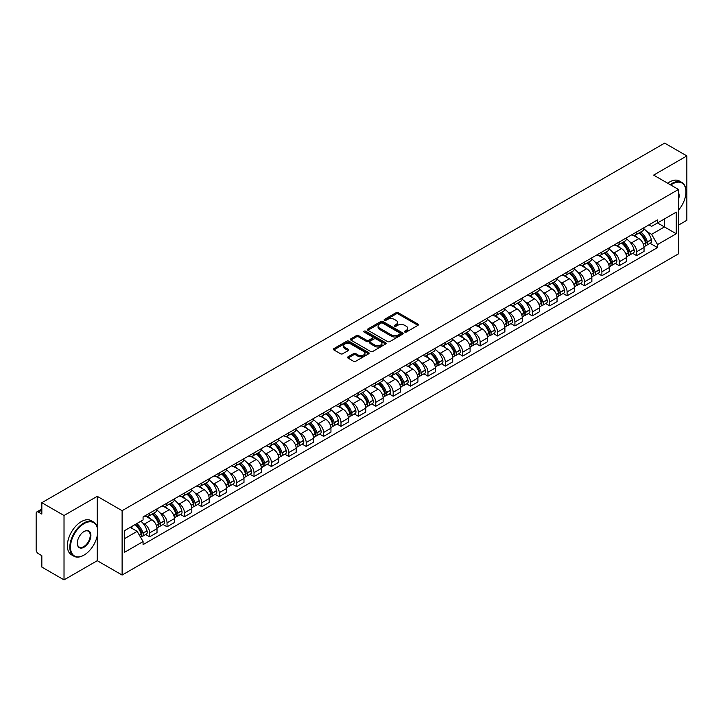 <?xml version="1.0" encoding="UTF-8"?>
<svg xmlns="http://www.w3.org/2000/svg" width="723" height="723" viewBox="0 0 723 723"><rect width="100%" height="100%" fill="white"/><g stroke="black" fill="none" stroke-linecap="round" stroke-linejoin="round"><path stroke-width="1.08" d="M404.79 332.065A1.085 0.624 0 0 0 406.326 332.065L417.957 325.35A1.545 0.895 0 0 0 418.409 324.726A1.545 0.895 0 0 0 417.957 324.094L398.256 312.716A1.545 0.895 0 0 0 396.068 312.716L384.437 319.43A1.085 0.624 0 0 0 384.121 319.873A1.085 0.624 0 0 0 384.437 320.316A1.085 0.624 0 0 0 385.965 320.316L387.474 319.449A4.953 2.856 0 0 1 394.478 319.449L396.123 320.397A4.953 2.856 0 0 1 397.569 322.413A4.953 2.856 0 0 1 396.123 324.437L394.613 325.305A1.085 0.624 0 0 0 394.297 325.748A1.085 0.624 0 0 0 394.613 326.19A1.085 0.624 0 0 0 396.15 326.19L397.65 325.323A4.953 2.856 0 0 1 404.654 325.323L406.299 326.272A4.953 2.856 0 0 1 407.745 328.296A4.953 2.856 0 0 1 406.299 330.312L404.79 331.179A1.085 0.624 0 0 0 404.473 331.622A1.085 0.624 0 0 0 404.79 332.065L404.79 331.179M348.016 356.819A1.545 0.895 0 0 0 347.564 357.451A1.545 0.895 0 0 0 348.016 358.084L353.547 361.274A1.545 0.895 0 0 0 355.734 361.274L368.649 353.818A1.545 0.895 0 0 0 369.101 353.186A1.545 0.895 0 0 0 368.649 352.553L348.947 341.184A1.545 0.895 0 0 0 346.76 341.184L333.845 348.64A1.545 0.895 0 0 0 333.393 349.272A1.545 0.895 0 0 0 333.845 349.905L340.524 353.755A1.545 0.895 0 0 0 342.711 353.755L348.242 350.565A1.545 0.895 0 0 0 348.694 349.932A1.545 0.895 0 0 0 348.242 349.299L344.925 347.392A4.139 2.386 0 0 1 343.714 345.702A4.139 2.386 0 0 1 346.272 343.488A4.139 2.386 0 0 1 350.782 344.012L363.75 351.495A4.139 2.386 0 0 1 364.961 353.186A4.139 2.386 0 0 1 362.413 355.4A4.139 2.386 0 0 1 357.894 354.876L355.734 353.628A1.545 0.895 0 0 0 353.547 353.628L348.016 356.819L348.016 358.084M122.115 510.682L97.253 496.33L64.022 515.508L41.835 502.702L664.663 143.118L686.85 155.924L653.628 175.111L678.49 189.462L122.115 510.682L122.115 575.056L678.49 253.836L678.49 189.462M387.582 341.627A1.545 0.895 0 0 0 389.769 341.627L402.684 334.171A1.545 0.895 0 0 0 403.136 333.538A1.545 0.895 0 0 0 402.684 332.905L382.982 321.527A1.545 0.895 0 0 0 380.795 321.527L367.88 328.983A1.545 0.895 0 0 0 367.429 329.616A1.545 0.895 0 0 0 367.88 330.248L387.582 341.627M364.537 332.3A1.085 0.624 0 0 1 365.639 332.453L365.639 331.17L385.666 342.729A1.545 0.895 0 0 1 386.118 343.362A1.545 0.895 0 0 1 385.666 343.994L372.752 351.45A1.545 0.895 0 0 1 370.565 351.45L350.863 340.072L356.394 336.909L356.394 335.626L350.863 338.816A1.545 0.895 0 0 0 350.411 339.449A1.545 0.895 0 0 0 350.863 340.072L350.863 338.816M356.394 336.909A1.545 0.895 0 0 1 358.581 336.909L358.581 335.626A1.545 0.895 0 0 0 356.394 335.626M358.581 335.626L366.57 340.235A1.545 0.895 0 0 0 368.757 340.235L372.426 338.12A1.545 0.895 0 0 0 372.878 337.487A1.545 0.895 0 0 0 372.426 336.855L364.103 332.056A1.085 0.624 0 0 1 363.786 331.613A1.085 0.624 0 0 1 364.455 331.035A1.085 0.624 0 0 1 365.639 331.17M64.022 515.508L64.022 579.882L41.835 567.076L41.835 555.68L38.382 553.682A3.154 1.817 -120 0 1 36.15 549.823L36.15 513.384A3.154 1.817 -120 0 1 36.801 511.947L41.835 509.037M678.49 225.124L686.85 220.298L686.85 155.924M64.022 579.882L97.253 560.705L122.115 575.056M41.835 502.702L41.835 514.098L38.382 512.101A3.154 1.817 -120 0 0 36.801 511.947M636.674 231.947A7.257 4.184 60 0 1 635.174 235.21L642.53 230.953A7.257 4.184 -120 0 0 644.03 227.7M629.688 241.762L631.55 242.829A7.257 4.184 60 0 1 636.674 251.712L644.039 247.465A7.257 4.184 -120 0 0 638.906 238.581L633.637 235.535M644.039 247.465L644.039 251.387L636.674 255.644L632.688 253.339M635.174 235.21A7.257 4.184 60 0 1 631.604 234.876M636.674 251.712L636.674 255.644M619.286 241.988A7.257 4.184 60 0 1 617.776 245.251L625.142 241.003A7.257 4.184 -120 0 0 626.642 237.74M615.291 263.38L619.286 265.684L626.642 261.437L626.642 257.505A7.257 4.184 -120 0 0 621.509 248.622L616.249 245.585M617.776 245.251A7.257 4.184 60 0 1 614.207 244.925M612.3 251.803L614.152 252.869A7.257 4.184 60 0 1 619.286 261.753L619.286 265.684M601.888 252.038A7.257 4.184 60 0 1 600.388 255.291L607.745 251.044A7.257 4.184 -120 0 0 609.245 247.79M597.894 273.421L601.888 275.725L609.245 271.477L609.245 267.546A7.257 4.184 -120 0 0 604.121 258.662L598.852 255.626M600.388 255.291A7.257 4.184 60 0 1 596.818 254.966M594.902 261.843L596.764 262.91A7.257 4.184 60 0 1 601.888 271.794L601.888 275.725M584.491 262.078A7.257 4.184 60 0 1 582.991 265.332L590.348 261.084A7.257 4.184 -120 0 0 591.857 257.831M580.506 283.461L584.491 285.766L591.857 281.518L591.857 277.587A7.257 4.184 -120 0 0 586.724 268.703L581.455 265.666M582.991 265.332A7.257 4.184 60 0 1 579.421 265.007M577.514 271.884L579.367 272.96A7.257 4.184 60 0 1 584.491 281.843L584.491 285.766M567.103 272.119A7.257 4.184 60 0 1 565.603 275.373L572.959 271.125A7.257 4.184 -120 0 0 574.46 267.871M563.109 293.502L567.103 295.806L574.46 291.559L574.46 287.637A7.257 4.184 -120 0 0 569.335 278.753L564.067 275.707M565.603 275.373A7.257 4.184 60 0 1 562.033 275.047M560.117 281.925L561.97 283A7.257 4.184 60 0 1 567.103 291.884L567.103 295.806M549.706 282.16A7.257 4.184 60 0 1 548.206 285.413L555.562 281.166A7.257 4.184 -120 0 0 557.062 277.912M545.72 303.543L549.706 305.847L557.062 301.599L557.062 297.677A7.257 4.184 -120 0 0 551.938 288.793L546.669 285.748M548.206 285.413A7.257 4.184 60 0 1 544.636 285.088M542.72 291.965L544.582 293.041A7.257 4.184 60 0 1 549.706 301.925L549.706 305.847M532.318 292.2A7.257 4.184 60 0 1 530.809 295.463L538.174 291.206A7.257 4.184 -120 0 0 539.674 287.953M528.323 313.592L532.318 315.888L539.674 311.64L539.674 307.718A7.257 4.184 -120 0 0 534.541 298.834L529.281 295.788M530.809 295.463A7.257 4.184 60 0 1 527.239 295.129M525.332 302.015L527.184 303.082A7.257 4.184 60 0 1 532.318 311.965L532.318 315.888M514.921 302.241A7.257 4.184 60 0 1 513.42 305.504L520.777 301.256A7.257 4.184 -120 0 0 522.277 297.993M510.926 323.633L514.921 325.937L522.277 321.69L522.277 317.759A7.257 4.184 -120 0 0 517.153 308.875L511.884 305.838M513.42 305.504A7.257 4.184 60 0 1 509.851 305.169M507.935 312.056L509.787 313.122A7.257 4.184 60 0 1 514.921 322.006L514.921 325.937M497.523 312.291A7.257 4.184 60 0 1 496.023 315.544L503.38 311.297A7.257 4.184 -120 0 0 504.889 308.034M493.538 333.674L497.523 335.978L504.889 331.73L504.889 327.799A7.257 4.184 -120 0 0 499.756 318.915L494.487 315.879M496.023 315.544A7.257 4.184 60 0 1 492.453 315.219M490.546 322.096L492.399 323.163A7.257 4.184 60 0 1 497.523 332.047L497.523 335.978M480.135 322.331A7.257 4.184 60 0 1 478.635 325.585L485.992 321.337A7.257 4.184 -120 0 0 487.492 318.084M476.141 343.714L480.135 346.019L487.492 341.771L487.492 337.84A7.257 4.184 -120 0 0 482.368 328.956L477.099 325.919M478.635 325.585A7.257 4.184 60 0 1 475.056 325.26M473.149 332.137L475.002 333.213A7.257 4.184 60 0 1 480.135 342.087L480.135 346.019M462.738 332.372A7.257 4.184 60 0 1 461.238 335.626L468.594 331.378A7.257 4.184 -120 0 0 470.095 328.125M458.753 353.755L462.738 356.059L470.095 351.812L470.095 347.89A7.257 4.184 -120 0 0 464.97 339.006L459.701 335.96M461.238 335.626A7.257 4.184 60 0 1 457.668 335.3M455.752 342.178L457.614 343.253A7.257 4.184 60 0 1 462.738 352.137L462.738 356.059M445.35 342.413A7.257 4.184 60 0 1 443.841 345.666L451.206 341.419A7.257 4.184 -120 0 0 452.706 338.165M441.355 363.796L445.35 366.1L452.706 361.852L452.706 357.93A7.257 4.184 -120 0 0 447.573 349.046L442.313 346.001M443.841 345.666A7.257 4.184 60 0 1 440.271 345.341M438.364 352.218L440.217 353.294A7.257 4.184 60 0 1 445.35 362.178L445.35 366.1M427.953 352.453A7.257 4.184 60 0 1 426.453 355.716L433.809 351.459A7.257 4.184 -120 0 0 435.309 348.206M423.958 373.845L427.953 376.141L435.309 371.893L435.309 367.971A7.257 4.184 -120 0 0 430.185 359.087L424.916 356.041M426.453 355.716A7.257 4.184 60 0 1 422.883 355.382M420.967 362.259L422.819 363.335A7.257 4.184 60 0 1 427.953 372.218L427.953 376.141M410.556 362.494A7.257 4.184 60 0 1 409.055 365.757L416.412 361.509A7.257 4.184 -120 0 0 417.921 358.247M406.57 383.886L410.556 386.19L417.921 381.943L417.921 378.012A7.257 4.184 -120 0 0 412.788 369.128L407.519 366.091M409.055 365.757A7.257 4.184 60 0 1 405.486 365.422M403.579 372.309L405.431 373.375A7.257 4.184 60 0 1 410.556 382.259L410.556 386.19M393.167 372.544A7.257 4.184 60 0 1 391.667 375.797L399.024 371.55A7.257 4.184 -120 0 0 400.524 368.287M389.173 393.927L393.167 396.231L400.524 391.983L400.524 388.052A7.257 4.184 -120 0 0 395.4 379.168L390.131 376.132M391.667 375.797A7.257 4.184 60 0 1 388.088 375.472M386.181 382.35L388.034 383.416A7.257 4.184 60 0 1 393.167 392.3L393.167 396.231M375.77 382.584A7.257 4.184 60 0 1 374.27 385.838L381.627 381.59A7.257 4.184 -120 0 0 383.127 378.337M371.785 403.967L375.77 406.272L383.127 402.024L383.127 398.093A7.257 4.184 -120 0 0 378.002 389.209L372.734 386.172M374.27 385.838A7.257 4.184 60 0 1 370.7 385.513M368.784 392.39L370.646 393.457A7.257 4.184 60 0 1 375.77 402.34L375.77 406.272M358.382 392.625A7.257 4.184 60 0 1 356.873 395.879L364.238 391.631A7.257 4.184 -120 0 0 365.739 388.378M354.387 414.008L358.382 416.312L365.739 412.065L365.739 408.143A7.257 4.184 -120 0 0 360.605 399.259L355.336 396.213M356.873 395.879A7.257 4.184 60 0 1 353.303 395.553M351.396 402.431L353.249 403.506A7.257 4.184 60 0 1 358.382 412.39L358.382 416.312M340.985 402.666A7.257 4.184 60 0 1 339.485 405.919L346.841 401.672A7.257 4.184 -120 0 0 348.341 398.418M336.99 424.049L340.985 426.353L348.341 422.105L348.341 418.183A7.257 4.184 -120 0 0 343.217 409.299L337.948 406.254M339.485 405.919A7.257 4.184 60 0 1 335.915 405.594M333.999 412.471L335.852 413.547A7.257 4.184 60 0 1 340.985 422.431L340.985 426.353M323.588 412.706A7.257 4.184 60 0 1 322.087 415.96L329.444 411.712A7.257 4.184 -120 0 0 330.953 408.459M319.602 434.089L323.588 436.394L330.953 432.146L330.953 428.224A7.257 4.184 -120 0 0 325.82 419.34L320.551 416.294M322.087 415.96A7.257 4.184 60 0 1 318.518 415.635M316.611 422.512L318.463 423.588A7.257 4.184 60 0 1 323.588 432.471L323.588 436.394M306.2 422.747A7.257 4.184 60 0 1 304.699 426.01L312.056 421.762A7.257 4.184 -120 0 0 313.556 418.5M302.205 444.139L306.2 446.443L313.556 442.187L313.556 438.265A7.257 4.184 -120 0 0 308.423 429.381L303.163 426.344M304.699 426.01A7.257 4.184 60 0 1 301.12 425.675M299.214 432.562L301.066 433.628A7.257 4.184 60 0 1 306.2 442.512L306.2 446.443M288.802 432.797A7.257 4.184 60 0 1 287.302 436.05L294.659 431.803A7.257 4.184 -120 0 0 296.159 428.54M284.817 454.18L288.802 456.484L296.159 452.236L296.159 448.305A7.257 4.184 -120 0 0 291.035 439.421L285.766 436.385M287.302 436.05A7.257 4.184 60 0 1 283.732 435.725M281.816 442.603L283.678 443.669A7.257 4.184 60 0 1 288.802 452.553L288.802 456.484M271.405 442.838A7.257 4.184 60 0 1 269.905 446.091L277.271 441.843A7.257 4.184 -120 0 0 278.771 438.59M267.42 464.22L271.414 466.525L278.771 462.277L278.771 458.346A7.257 4.184 -120 0 0 273.637 449.462L268.369 446.425M269.905 446.091A7.257 4.184 60 0 1 266.335 445.766M264.428 452.643L266.281 453.71A7.257 4.184 60 0 1 271.414 462.593L271.414 466.525M254.017 452.878A7.257 4.184 60 0 1 252.517 456.132L259.873 451.884A7.257 4.184 -120 0 0 261.374 448.631M250.022 474.261L254.017 476.565L261.374 472.318L261.374 468.387A7.257 4.184 -120 0 0 256.249 459.512L250.98 456.466M252.517 456.132A7.257 4.184 60 0 1 248.947 455.806M247.031 462.684L248.884 463.759A7.257 4.184 60 0 1 254.017 472.643L254.017 476.565M236.62 462.919A7.257 4.184 60 0 1 235.12 466.172L242.476 461.925A7.257 4.184 -120 0 0 243.985 458.671M232.634 484.302L236.62 486.606L243.985 482.358L243.985 478.436A7.257 4.184 -120 0 0 238.852 469.552L233.583 466.507M235.12 466.172A7.257 4.184 60 0 1 231.55 465.847M229.643 472.725L231.496 473.8A7.257 4.184 60 0 1 236.62 482.684L236.62 486.606M219.232 472.959A7.257 4.184 60 0 1 217.722 476.213L225.088 471.965A7.257 4.184 -120 0 0 226.588 468.712M215.237 494.342L219.232 496.647L226.588 492.399L226.588 488.477A7.257 4.184 -120 0 0 221.455 479.593L216.195 476.547M217.722 476.213A7.257 4.184 60 0 1 214.153 475.888M212.246 482.765L214.098 483.841A7.257 4.184 60 0 1 219.232 492.725L219.232 496.647M201.834 483A7.257 4.184 60 0 1 200.334 486.263L207.691 482.015A7.257 4.184 -120 0 0 209.191 478.753M197.849 504.392L201.834 506.696L209.191 502.44L209.191 498.518A7.257 4.184 -120 0 0 204.067 489.634L198.798 486.597M200.334 486.263A7.257 4.184 60 0 1 196.764 485.928M194.849 492.815L196.71 493.881A7.257 4.184 60 0 1 201.834 502.765L201.834 506.696M184.437 493.041A7.257 4.184 60 0 1 182.937 496.303L190.303 492.056A7.257 4.184 -120 0 0 191.803 488.793M180.452 514.433L184.437 516.737L191.803 512.49L191.803 508.558A7.257 4.184 -120 0 0 186.67 499.674L181.401 496.638M182.937 496.303A7.257 4.184 60 0 1 179.367 495.978M177.46 502.856L179.313 503.922A7.257 4.184 60 0 1 184.437 512.806L184.437 516.737M167.049 503.091A7.257 4.184 60 0 1 165.549 506.344L172.905 502.096A7.257 4.184 -120 0 0 174.406 498.843M163.055 524.473L167.049 526.778L174.406 522.53L174.406 518.599A7.257 4.184 -120 0 0 169.281 509.715L164.013 506.678M165.549 506.344A7.257 4.184 60 0 1 161.979 506.019M160.063 512.896L161.916 513.963A7.257 4.184 60 0 1 167.049 522.846L167.049 526.778M149.652 513.131A7.257 4.184 60 0 1 148.152 516.385L155.508 512.137A7.257 4.184 -120 0 0 157.018 508.884M145.666 534.514L149.652 536.818L157.018 532.571L157.018 528.64A7.257 4.184 -120 0 0 151.884 519.756L146.615 516.719M148.152 516.385A7.257 4.184 60 0 1 144.582 516.059M142.666 522.937L144.528 524.012A7.257 4.184 60 0 1 149.652 532.896L149.652 536.818M649.001 224.835L651.613 226.353L676.258 212.119L664.437 218.942L664.437 226.932L651.613 234.333L647.085 231.712M124.347 538.752L137.171 531.351L143.073 541.581L124.347 552.399L124.347 530.763L143.073 519.954L143.073 516.927L657.523 219.909L657.523 222.937L676.258 233.755L657.523 244.564L651.613 234.333M676.258 212.119L676.258 233.755M143.073 541.581L143.073 544.609L657.523 247.591L657.523 244.564M97.253 496.33L97.253 527.311M97.253 535.725L97.253 560.705M137.171 531.351L130.257 527.356M650.076 243.29L657.523 247.591M405.223 332.219L406.299 331.604A4.953 2.856 0 0 0 407.745 329.58L407.745 328.296M397.569 322.413L397.569 323.705A4.953 2.856 0 0 1 396.123 325.73L395.047 326.344M417.957 324.094L417.957 325.35L398.256 314.008A1.545 0.895 0 0 0 396.068 314.008L384.871 320.47M402.684 332.905L402.684 334.171L382.982 322.82A1.545 0.895 0 0 0 380.795 322.82L367.908 330.266M399.946 333.981A1.085 0.624 0 0 0 400.271 333.538A1.085 0.624 0 0 0 399.946 333.095L382.657 323.109A1.085 0.624 0 0 0 381.129 323.109L379.539 324.031A4.953 2.856 0 0 0 378.084 326.046A4.953 2.856 0 0 0 379.539 328.07L391.36 334.894A4.953 2.856 0 0 0 398.364 334.894L399.946 333.981L399.946 335.264A1.085 0.624 0 0 0 400.271 334.821L400.271 333.538M378.084 326.046L378.084 327.338A4.953 2.856 0 0 0 379.539 329.363L379.539 328.07M399.946 335.264L398.364 336.186A4.953 2.856 0 0 1 391.36 336.186L379.539 329.363M358.581 336.909L366.57 341.518A1.545 0.895 0 0 0 368.757 341.518L372.426 339.403A1.545 0.895 0 0 0 372.878 338.771L372.878 337.487M365.639 332.453L385.648 344.003M374.857 345.025A4.139 2.386 0 0 0 379.376 345.54A4.139 2.386 0 0 0 381.925 343.335A4.139 2.386 0 0 0 380.714 341.645L376.15 339.006A1.545 0.895 0 0 0 373.954 339.006L370.293 341.12A1.545 0.895 0 0 0 369.842 341.753A1.545 0.895 0 0 0 370.293 342.386L374.857 345.025L374.857 346.308A4.139 2.386 0 0 0 379.376 346.823A4.139 2.386 0 0 0 381.925 344.618L381.925 343.335M369.842 341.753L369.842 343.036A1.545 0.895 0 0 0 370.293 343.669L370.293 342.386M374.857 346.308L370.293 343.669M364.961 353.186L364.961 354.478A4.139 2.386 0 0 1 362.413 356.683A4.139 2.386 0 0 1 357.894 356.168L355.734 354.921A1.545 0.895 0 0 0 353.547 354.921L348.043 358.093M343.714 345.702L343.714 346.986A4.139 2.386 0 0 0 344.925 348.676L344.925 347.392M348.215 350.574L344.925 348.676M368.649 352.553L368.649 353.818L348.947 342.467A1.545 0.895 0 0 0 346.76 342.467L333.863 349.914M639.412 232.761A9.932 5.739 60 0 1 639.466 232.788A9.932 5.739 60 0 1 646 241.699L646.055 241.907A1.934 1.112 60 0 1 645.756 243.425A1.934 1.112 60 0 1 645.711 243.443M638.978 233.005A11.984 6.923 60 0 1 645.567 242.901L645.621 243.1A3.986 2.296 60 0 1 644.997 246.227L644.003 246.805M645.675 245.35A3.986 2.296 -120 0 0 646.778 245.196A3.986 2.296 -120 0 0 647.41 242.069L647.347 241.871A11.984 6.923 -120 0 0 640.759 231.984M643.886 228.974A11.984 6.923 60 0 1 651.414 239.521L651.477 239.72A3.986 2.296 60 0 1 650.845 242.847L646.778 245.196M634.893 235.346A11.984 6.923 60 0 1 637.397 237.704M643.217 237.722L644.744 238.608M622.024 242.801A9.932 5.739 60 0 1 622.069 242.829A9.932 5.739 60 0 1 628.603 251.74L628.667 251.947A1.934 1.112 60 0 1 628.359 253.466A1.934 1.112 60 0 1 628.314 253.493M621.581 243.055A11.984 6.923 60 0 1 628.17 252.942L628.233 253.149A3.986 2.296 60 0 1 627.6 256.267L626.615 256.846M628.278 255.391A3.986 2.296 -120 0 0 629.381 255.237A3.986 2.296 -120 0 0 630.013 252.119L629.959 251.911A11.984 6.923 -120 0 0 623.371 242.024M626.489 239.015A11.984 6.923 60 0 1 634.026 249.562L634.08 249.769A3.986 2.296 60 0 1 633.456 252.887L629.381 255.237M617.496 245.386A11.984 6.923 60 0 1 620 247.754M625.829 247.763L627.356 248.649M604.627 252.842A9.932 5.739 60 0 1 604.672 252.869A9.932 5.739 60 0 1 611.215 261.789L611.269 261.988A1.934 1.112 60 0 1 610.962 263.506A1.934 1.112 60 0 1 610.926 263.534M604.193 253.095A11.984 6.923 60 0 1 610.781 262.982L610.836 263.19A3.986 2.296 60 0 1 610.203 266.317L609.218 266.886M610.89 265.431A3.986 2.296 -120 0 0 611.992 265.287A3.986 2.296 -120 0 0 612.616 262.16L612.562 261.952A11.984 6.923 -120 0 0 605.973 252.065M609.1 249.055A11.984 6.923 60 0 1 616.629 259.602L616.692 259.81A3.986 2.296 60 0 1 616.059 262.937L611.992 265.287M600.108 255.427A11.984 6.923 60 0 1 602.611 257.795M608.432 257.813L609.959 258.689M587.23 262.883A9.932 5.739 60 0 1 587.284 262.91A9.932 5.739 60 0 1 593.818 271.83L593.881 272.038A1.934 1.112 60 0 1 593.574 273.547A1.934 1.112 60 0 1 593.529 273.574M586.796 263.136A11.984 6.923 60 0 1 593.384 273.023L593.438 273.231A3.986 2.296 60 0 1 592.815 276.358L591.821 276.927M593.493 275.472A3.986 2.296 -120 0 0 594.595 275.327A3.986 2.296 -120 0 0 595.228 272.2L595.165 271.993A11.984 6.923 -120 0 0 588.585 262.106M591.703 259.105A11.984 6.923 60 0 1 599.24 269.643L599.295 269.851A3.986 2.296 60 0 1 598.671 272.978L594.595 275.327M582.711 265.468A11.984 6.923 60 0 1 585.214 267.835M591.043 267.853L592.571 268.73M569.841 272.923A9.932 5.739 60 0 1 569.887 272.96A9.932 5.739 60 0 1 576.43 281.871L576.484 282.078A1.934 1.112 60 0 1 576.177 283.597A1.934 1.112 60 0 1 576.132 283.615M569.408 273.177A11.984 6.923 60 0 1 575.987 283.064L576.05 283.271A3.986 2.296 60 0 1 575.418 286.398L574.433 286.968M576.104 285.513A3.986 2.296 -120 0 0 577.207 285.368A3.986 2.296 -120 0 0 577.831 282.241L577.776 282.033A11.984 6.923 -120 0 0 571.188 272.146M574.306 269.146A11.984 6.923 60 0 1 581.843 279.684L581.907 279.891A3.986 2.296 60 0 1 581.274 283.018L577.207 285.368M565.314 275.517A11.984 6.923 60 0 1 567.817 277.876M573.646 277.894L575.174 278.771M552.444 282.973A9.932 5.739 60 0 1 552.499 283A9.932 5.739 60 0 1 559.033 291.911L559.087 292.119A1.934 1.112 60 0 1 558.789 293.637A1.934 1.112 60 0 1 558.743 293.655M552.01 283.217A11.984 6.923 60 0 1 558.599 293.104L558.653 293.312A3.986 2.296 60 0 1 558.029 296.439L557.035 297.008M558.707 295.562A3.986 2.296 -120 0 0 559.81 295.409A3.986 2.296 -120 0 0 560.442 292.282L560.379 292.074A11.984 6.923 -120 0 0 553.791 282.187M556.918 279.186A11.984 6.923 60 0 1 564.446 289.724L564.509 289.932A3.986 2.296 60 0 1 563.877 293.059L559.81 295.409M547.926 285.558A11.984 6.923 60 0 1 550.429 287.917M556.249 287.935L557.776 288.82M678.49 210.176A19.241 11.107 120 0 0 685.955 191.848A19.241 11.107 120 0 0 672.354 183.994A19.241 11.107 120 0 0 670.772 185.007M670.14 184.645A19.711 11.378 -60 0 1 672.019 183.416A19.711 11.378 -60 0 1 681.879 182.44A19.711 11.378 -60 0 1 685.955 191.459A19.711 11.378 -60 0 1 685.955 191.658M678.49 192.761A9.616 5.549 -60 0 1 678.49 199.557M667.691 183.226A19.711 11.378 -60 0 1 669.57 181.997A19.711 11.378 -60 0 1 679.421 181.021L681.879 182.44M83.76 555.228L84.094 555.038A19.241 11.107 120 0 0 97.695 531.477A19.241 11.107 120 0 0 84.094 523.624A19.241 11.107 120 0 0 70.493 547.184A19.241 11.107 120 0 0 84.094 555.038L83.76 555.228A19.711 11.378 -60 0 1 73.909 556.204A19.711 11.378 -60 0 1 70.881 540.415A19.711 11.378 -60 0 1 83.76 523.045A19.711 11.378 -60 0 1 93.61 522.069A19.711 11.378 -60 0 1 97.695 531.089A19.711 11.378 -60 0 1 97.695 531.288M84.094 531.477L84.094 531.477A9.616 5.549 -60 0 1 90.899 535.4A9.616 5.549 -60 0 1 84.094 547.184A9.616 5.549 -60 0 1 77.289 543.253A9.616 5.549 -60 0 1 84.094 531.477L84.094 531.477M77.298 543.063A9.146 5.278 120 0 0 79.187 547.058A9.146 5.278 120 0 0 83.76 546.606A9.146 5.278 120 0 0 89.733 538.545A9.146 5.278 120 0 0 88.333 531.215A9.146 5.278 120 0 0 83.922 531.577M73.909 556.204L71.45 554.785A19.711 11.378 -60 0 1 68.432 538.996A19.711 11.378 -60 0 1 81.31 521.626A19.711 11.378 -60 0 1 91.161 520.65L93.61 522.069M535.056 293.014A9.932 5.739 60 0 1 535.101 293.041A9.932 5.739 60 0 1 541.635 301.952L541.699 302.16A1.934 1.112 60 0 1 541.391 303.678A1.934 1.112 60 0 1 541.346 303.696M534.613 293.258A11.984 6.923 60 0 1 541.202 303.154L541.265 303.353A3.986 2.296 60 0 1 540.632 306.48L539.638 307.049M541.31 305.603A3.986 2.296 -120 0 0 542.413 305.449A3.986 2.296 -120 0 0 543.045 302.322L542.991 302.124A11.984 6.923 -120 0 0 536.403 292.228M539.521 289.227A11.984 6.923 60 0 1 547.058 299.774L547.112 299.973A3.986 2.296 60 0 1 546.489 303.1L542.413 305.449M530.528 295.599A11.984 6.923 60 0 1 533.032 297.957M538.861 297.975L540.388 298.861M517.659 303.054A9.932 5.739 60 0 1 517.704 303.082A9.932 5.739 60 0 1 524.247 311.993L524.302 312.2A1.934 1.112 60 0 1 523.994 313.719A1.934 1.112 60 0 1 523.958 313.746M517.225 303.308A11.984 6.923 60 0 1 523.814 313.195L523.868 313.393A3.986 2.296 60 0 1 523.235 316.52L522.25 317.099M523.922 315.644A3.986 2.296 -120 0 0 525.025 315.49A3.986 2.296 -120 0 0 525.648 312.372L525.594 312.164A11.984 6.923 -120 0 0 519.006 302.277M522.133 299.268A11.984 6.923 60 0 1 529.661 309.815L529.724 310.022A3.986 2.296 60 0 1 529.091 313.14L525.025 315.49M513.14 305.639A11.984 6.923 60 0 1 515.635 308.007M521.464 308.016L522.991 308.902M500.262 313.095A9.932 5.739 60 0 1 500.316 313.122A9.932 5.739 60 0 1 506.85 322.042L506.913 322.241A1.934 1.112 60 0 1 506.606 323.759A1.934 1.112 60 0 1 506.561 323.787M499.828 313.348A11.984 6.923 60 0 1 506.416 323.235L506.471 323.443A3.986 2.296 60 0 1 505.847 326.57L504.853 327.139M506.525 325.684A3.986 2.296 -120 0 0 507.627 325.54A3.986 2.296 -120 0 0 508.26 322.413L508.197 322.205A11.984 6.923 -120 0 0 501.617 312.318M504.735 309.308A11.984 6.923 60 0 1 512.273 319.855L512.327 320.063A3.986 2.296 60 0 1 511.703 323.19L507.627 325.54M495.743 315.68A11.984 6.923 60 0 1 498.246 318.048M504.076 318.066L505.603 318.942M482.874 323.136A9.932 5.739 60 0 1 482.919 323.163A9.932 5.739 60 0 1 489.453 332.083L489.516 332.291A1.934 1.112 60 0 1 489.209 333.8A1.934 1.112 60 0 1 489.164 333.827M482.44 323.389A11.984 6.923 60 0 1 489.019 333.276L489.082 333.484A3.986 2.296 60 0 1 488.45 336.611L487.465 337.18M489.137 335.725A3.986 2.296 -120 0 0 490.239 335.58A3.986 2.296 -120 0 0 490.863 332.453L490.809 332.246A11.984 6.923 -120 0 0 484.22 322.359M487.338 319.358A11.984 6.923 60 0 1 494.875 329.896L494.939 330.104A3.986 2.296 60 0 1 494.306 333.231L490.239 335.58M478.346 325.721A11.984 6.923 60 0 1 480.849 328.088M486.678 328.106L488.206 328.983M465.476 333.176A9.932 5.739 60 0 1 465.531 333.213A9.932 5.739 60 0 1 472.065 342.124L472.119 342.331A1.934 1.112 60 0 1 471.821 343.841A1.934 1.112 60 0 1 471.776 343.868M465.043 333.43A11.984 6.923 60 0 1 471.631 343.317L471.685 343.524A3.986 2.296 60 0 1 471.062 346.651L470.067 347.221M471.739 345.766A3.986 2.296 -120 0 0 472.842 345.621A3.986 2.296 -120 0 0 473.475 342.494L473.411 342.286A11.984 6.923 -120 0 0 466.823 332.399M469.95 329.399A11.984 6.923 60 0 1 477.478 339.937L477.541 340.144A3.986 2.296 60 0 1 476.909 343.271L472.842 345.621M460.958 335.77A11.984 6.923 60 0 1 463.461 338.129M469.281 338.147L470.809 339.024M448.079 343.226A9.932 5.739 60 0 1 448.133 343.253A9.932 5.739 60 0 1 454.668 352.164L454.731 352.372A1.934 1.112 60 0 1 454.424 353.89A1.934 1.112 60 0 1 454.378 353.909M447.645 343.47A11.984 6.923 60 0 1 454.234 353.357L454.297 353.565A3.986 2.296 60 0 1 453.664 356.692L452.67 357.261M454.342 355.815A3.986 2.296 -120 0 0 455.445 355.662A3.986 2.296 -120 0 0 456.077 352.535L456.023 352.327A11.984 6.923 -120 0 0 449.435 342.44M452.553 339.439A11.984 6.923 60 0 1 460.09 349.977L460.144 350.185A3.986 2.296 60 0 1 459.521 353.312L455.445 355.662M443.561 345.811A11.984 6.923 60 0 1 446.064 348.17M451.893 348.188L453.42 349.073M430.691 353.267A9.932 5.739 60 0 1 430.736 353.294A9.932 5.739 60 0 1 437.279 362.205L437.334 362.413A1.934 1.112 60 0 1 437.026 363.931A1.934 1.112 60 0 1 436.99 363.949M430.257 353.511A11.984 6.923 60 0 1 436.846 363.407L436.9 363.606A3.986 2.296 60 0 1 436.267 366.733L435.282 367.302M436.954 365.856A3.986 2.296 -120 0 0 438.057 365.702A3.986 2.296 -120 0 0 438.68 362.575L438.626 362.377A11.984 6.923 -120 0 0 432.038 352.481M435.165 349.48A11.984 6.923 60 0 1 442.693 360.027L442.756 360.226A3.986 2.296 60 0 1 442.124 363.353L438.057 365.702M426.172 355.852A11.984 6.923 60 0 1 428.667 358.21M434.496 358.228L436.023 359.114M413.294 363.308A9.932 5.739 60 0 1 413.348 363.335A9.932 5.739 60 0 1 419.882 372.246L419.946 372.453A1.934 1.112 60 0 1 419.638 373.972A1.934 1.112 60 0 1 419.593 373.999M412.86 363.561A11.984 6.923 60 0 1 419.448 373.448L419.503 373.646A3.986 2.296 60 0 1 418.879 376.773L417.885 377.352M419.557 375.897A3.986 2.296 -120 0 0 420.659 375.743A3.986 2.296 -120 0 0 421.292 372.616L421.229 372.417A11.984 6.923 -120 0 0 414.65 362.53M417.767 359.521A11.984 6.923 60 0 1 425.305 370.068L425.359 370.275A3.986 2.296 60 0 1 424.726 373.393L420.659 375.743M408.775 365.892A11.984 6.923 60 0 1 411.279 368.251M417.108 368.269L418.635 369.155M395.906 373.348A9.932 5.739 60 0 1 395.951 373.375A9.932 5.739 60 0 1 402.485 382.295L402.548 382.494A1.934 1.112 60 0 1 402.241 384.012A1.934 1.112 60 0 1 402.196 384.04M395.472 373.601A11.984 6.923 60 0 1 402.051 383.488L402.115 383.696A3.986 2.296 60 0 1 401.482 386.823L400.497 387.392M402.169 385.937A3.986 2.296 -120 0 0 403.271 385.793A3.986 2.296 -120 0 0 403.895 382.666L403.841 382.458A11.984 6.923 -120 0 0 397.252 372.571M400.37 369.561A11.984 6.923 60 0 1 407.908 380.108L407.962 380.316A3.986 2.296 60 0 1 407.338 383.443L403.271 385.793M391.378 375.933A11.984 6.923 60 0 1 393.881 378.301M399.711 378.31L401.238 379.195M378.509 383.389A9.932 5.739 60 0 1 378.563 383.416A9.932 5.739 60 0 1 385.097 392.336L385.151 392.535A1.934 1.112 60 0 1 384.853 394.053A1.934 1.112 60 0 1 384.808 394.08M378.075 383.642A11.984 6.923 60 0 1 384.663 393.529L384.717 393.737A3.986 2.296 60 0 1 384.094 396.864L383.1 397.433M384.772 395.978A3.986 2.296 -120 0 0 385.874 395.833A3.986 2.296 -120 0 0 386.507 392.706L386.444 392.499A11.984 6.923 -120 0 0 379.855 382.612M382.982 379.611A11.984 6.923 60 0 1 390.51 390.149L390.574 390.357A3.986 2.296 60 0 1 389.941 393.484L385.874 395.833M373.99 385.974A11.984 6.923 60 0 1 376.493 388.341M382.313 388.359L383.841 389.236M361.111 393.429A9.932 5.739 60 0 1 361.166 393.457A9.932 5.739 60 0 1 367.7 402.377L367.763 402.584A1.934 1.112 60 0 1 367.456 404.094A1.934 1.112 60 0 1 367.411 404.121M360.678 393.683A11.984 6.923 60 0 1 367.266 403.57L367.329 403.777A3.986 2.296 60 0 1 366.697 406.904L365.702 407.474M367.374 406.019A3.986 2.296 -120 0 0 368.477 405.874A3.986 2.296 -120 0 0 369.11 402.747L369.046 402.539A11.984 6.923 -120 0 0 362.467 392.652M365.585 389.652A11.984 6.923 60 0 1 373.122 400.19L373.176 400.397A3.986 2.296 60 0 1 372.553 403.524L368.477 405.874M356.593 396.023A11.984 6.923 60 0 1 359.096 398.382M364.925 398.4L366.453 399.277M343.723 403.47A9.932 5.739 60 0 1 343.768 403.506A9.932 5.739 60 0 1 350.312 412.417L350.366 412.625A1.934 1.112 60 0 1 350.059 414.143A1.934 1.112 60 0 1 350.022 414.162M343.289 403.723A11.984 6.923 60 0 1 349.869 413.61L349.932 413.818A3.986 2.296 60 0 1 349.299 416.945L348.314 417.514M349.986 416.068A3.986 2.296 -120 0 0 351.089 415.915A3.986 2.296 -120 0 0 351.712 412.788L351.658 412.58A11.984 6.923 -120 0 0 345.07 402.693M348.197 399.692A11.984 6.923 60 0 1 355.725 410.23L355.788 410.438A3.986 2.296 60 0 1 355.156 413.565L351.089 415.915M339.195 406.064A11.984 6.923 60 0 1 341.699 408.423M347.528 408.441L349.055 409.326M326.326 413.52A9.932 5.739 60 0 1 326.38 413.547A9.932 5.739 60 0 1 332.914 422.458L332.978 422.666A1.934 1.112 60 0 1 332.67 424.184A1.934 1.112 60 0 1 332.625 424.202M325.892 413.764A11.984 6.923 60 0 1 332.481 423.651L332.535 423.859A3.986 2.296 60 0 1 331.911 426.986L330.917 427.555M332.589 426.109A3.986 2.296 -120 0 0 333.692 425.955A3.986 2.296 -120 0 0 334.324 422.828L334.261 422.63A11.984 6.923 -120 0 0 327.682 412.734M330.8 409.733A11.984 6.923 60 0 1 338.337 420.28L338.391 420.479A3.986 2.296 60 0 1 337.758 423.606L333.692 425.955M321.807 416.105A11.984 6.923 60 0 1 324.311 418.463M330.14 418.481L331.667 419.367M308.938 423.561A9.932 5.739 60 0 1 308.983 423.588A9.932 5.739 60 0 1 315.517 432.499L315.58 432.706A1.934 1.112 60 0 1 315.273 434.225A1.934 1.112 60 0 1 315.228 434.243M308.504 423.814A11.984 6.923 60 0 1 315.083 433.701L315.147 433.899A3.986 2.296 60 0 1 314.514 437.026L313.529 437.605M315.192 436.15A3.986 2.296 -120 0 0 316.303 435.996A3.986 2.296 -120 0 0 316.927 432.869L316.873 432.67A11.984 6.923 -120 0 0 310.284 422.783M313.402 419.774A11.984 6.923 60 0 1 320.94 430.321L320.994 430.519A3.986 2.296 60 0 1 320.37 433.646L316.303 435.996M304.41 426.145A11.984 6.923 60 0 1 306.914 428.504M312.743 428.522L314.27 429.408M291.541 433.601A9.932 5.739 60 0 1 291.595 433.628A9.932 5.739 60 0 1 298.129 442.539L298.183 442.747A1.934 1.112 60 0 1 297.885 444.265A1.934 1.112 60 0 1 297.84 444.293M291.107 433.854A11.984 6.923 60 0 1 297.695 443.741L297.749 443.949A3.986 2.296 60 0 1 297.126 447.067L296.132 447.645M297.804 446.19A3.986 2.296 -120 0 0 298.906 446.046A3.986 2.296 -120 0 0 299.539 442.919L299.476 442.711A11.984 6.923 -120 0 0 292.887 432.824M296.014 429.814A11.984 6.923 60 0 1 303.543 440.361L303.606 440.569A3.986 2.296 60 0 1 302.973 443.696L298.906 446.046M287.022 436.186A11.984 6.923 60 0 1 289.525 438.554M295.346 438.563L296.873 439.448M274.144 443.642A9.932 5.739 60 0 1 274.198 443.669A9.932 5.739 60 0 1 280.732 452.589L280.795 452.788A1.934 1.112 60 0 1 280.488 454.306A1.934 1.112 60 0 1 280.443 454.333M273.71 443.895A11.984 6.923 60 0 1 280.298 453.782L280.361 453.99A3.986 2.296 60 0 1 279.729 457.117L278.735 457.686M280.407 456.231A3.986 2.296 -120 0 0 281.509 456.086A3.986 2.296 -120 0 0 282.142 452.959L282.078 452.752A11.984 6.923 -120 0 0 275.499 442.865M278.617 439.855A11.984 6.923 60 0 1 286.154 450.402L286.209 450.61A3.986 2.296 60 0 1 285.585 453.737L281.509 456.086M269.625 446.227A11.984 6.923 60 0 1 272.128 448.594M277.957 448.612L279.485 449.489M256.755 453.683A9.932 5.739 60 0 1 256.801 453.71A9.932 5.739 60 0 1 263.344 462.63L263.398 462.837A1.934 1.112 60 0 1 263.091 464.347A1.934 1.112 60 0 1 263.045 464.374M256.322 453.936A11.984 6.923 60 0 1 262.901 463.823L262.964 464.03A3.986 2.296 60 0 1 262.332 467.157L261.346 467.727M263.018 466.272A3.986 2.296 -120 0 0 264.121 466.127A3.986 2.296 -120 0 0 264.745 463L264.69 462.792A11.984 6.923 -120 0 0 258.102 452.905M261.229 449.905A11.984 6.923 60 0 1 268.757 460.443L268.82 460.65A3.986 2.296 60 0 1 268.188 463.777L264.121 466.127M252.228 456.276A11.984 6.923 60 0 1 254.731 458.635M260.56 458.653L262.088 459.53M239.358 463.723A9.932 5.739 60 0 1 239.412 463.759A9.932 5.739 60 0 1 245.947 472.67L246.001 472.878A1.934 1.112 60 0 1 245.703 474.396A1.934 1.112 60 0 1 245.657 474.415M238.924 463.976A11.984 6.923 60 0 1 245.513 473.863L245.567 474.071A3.986 2.296 60 0 1 244.943 477.198L243.949 477.767M245.621 476.321A3.986 2.296 -120 0 0 246.724 476.168A3.986 2.296 -120 0 0 247.356 473.041L247.293 472.833A11.984 6.923 -120 0 0 240.714 462.946M243.832 459.945A11.984 6.923 60 0 1 251.369 470.483L251.423 470.691A3.986 2.296 60 0 1 250.791 473.818L246.724 476.168M234.839 466.317A11.984 6.923 60 0 1 237.343 468.676M243.163 468.694L244.699 469.579M221.97 473.773A9.932 5.739 60 0 1 222.015 473.8A9.932 5.739 60 0 1 228.549 482.711L228.613 482.919A1.934 1.112 60 0 1 228.305 484.437A1.934 1.112 60 0 1 228.26 484.455M221.536 474.017A11.984 6.923 60 0 1 228.116 483.904L228.179 484.112A3.986 2.296 60 0 1 227.546 487.239L226.561 487.808M228.224 486.362A3.986 2.296 -120 0 0 229.336 486.208A3.986 2.296 -120 0 0 229.959 483.081L229.905 482.874A11.984 6.923 -120 0 0 223.317 472.987M226.435 469.986A11.984 6.923 60 0 1 233.972 480.524L234.026 480.732A3.986 2.296 60 0 1 233.402 483.859L229.336 486.208M217.442 476.358A11.984 6.923 60 0 1 219.946 478.716M225.775 478.734L227.302 479.62M204.573 483.814A9.932 5.739 60 0 1 204.627 483.841A9.932 5.739 60 0 1 211.161 492.752L211.215 492.959A1.934 1.112 60 0 1 210.917 494.478A1.934 1.112 60 0 1 210.872 494.496M204.139 484.067A11.984 6.923 60 0 1 210.727 493.954L210.782 494.152A3.986 2.296 60 0 1 210.158 497.279L209.164 497.858M210.836 496.403A3.986 2.296 -120 0 0 211.938 496.249A3.986 2.296 -120 0 0 212.571 493.122L212.508 492.923A11.984 6.923 -120 0 0 205.919 483.036M209.046 480.027A11.984 6.923 60 0 1 216.575 490.574L216.638 490.772A3.986 2.296 60 0 1 216.005 493.899L211.938 496.249M200.054 486.398A11.984 6.923 60 0 1 202.557 488.757M208.378 488.775L209.905 489.661M187.176 493.854A9.932 5.739 60 0 1 187.23 493.881A9.932 5.739 60 0 1 193.764 502.792L193.827 503A1.934 1.112 60 0 1 193.52 504.518A1.934 1.112 60 0 1 193.475 504.546M186.742 494.107A11.984 6.923 60 0 1 193.33 503.994L193.393 504.202A3.986 2.296 60 0 1 192.761 507.32L191.767 507.898M193.439 506.443A3.986 2.296 -120 0 0 194.541 506.29A3.986 2.296 -120 0 0 195.174 503.172L195.111 502.964A11.984 6.923 -120 0 0 188.531 493.077M191.649 490.067A11.984 6.923 60 0 1 199.187 500.614L199.241 500.822A3.986 2.296 60 0 1 198.617 503.949L194.541 506.29M182.657 496.439A11.984 6.923 60 0 1 185.16 498.807M190.989 498.816L192.517 499.701M169.788 503.895A9.932 5.739 60 0 1 169.833 503.922A9.932 5.739 60 0 1 176.376 512.842L176.43 513.041A1.934 1.112 60 0 1 176.123 514.559A1.934 1.112 60 0 1 176.078 514.586M169.354 504.148A11.984 6.923 60 0 1 175.933 514.035L175.996 514.243A3.986 2.296 60 0 1 175.364 517.37L174.379 517.939M176.051 516.484A3.986 2.296 -120 0 0 177.153 516.339A3.986 2.296 -120 0 0 177.777 513.213L177.722 513.005A11.984 6.923 -120 0 0 171.134 503.118M174.252 500.108A11.984 6.923 60 0 1 181.789 510.655L181.853 510.863A3.986 2.296 60 0 1 181.22 513.99L177.153 516.339M165.26 506.48A11.984 6.923 60 0 1 167.763 508.847M173.592 508.865L175.12 509.742M152.39 513.936A9.932 5.739 60 0 1 152.445 513.963A9.932 5.739 60 0 1 158.979 522.883L159.033 523.091A1.934 1.112 60 0 1 158.735 524.6A1.934 1.112 60 0 1 158.689 524.627M151.957 514.189A11.984 6.923 60 0 1 158.545 524.076L158.599 524.283A3.986 2.296 60 0 1 157.976 527.41L156.981 527.98M158.653 526.525A3.986 2.296 -120 0 0 159.756 526.38A3.986 2.296 -120 0 0 160.389 523.253L160.325 523.045A11.984 6.923 -120 0 0 153.737 513.158M156.864 510.158A11.984 6.923 60 0 1 164.401 520.696L164.455 520.903A3.986 2.296 60 0 1 163.823 524.03L159.756 526.38M147.872 516.529A11.984 6.923 60 0 1 150.375 518.888M156.195 518.906L157.731 519.783M135.535 524.311A9.932 5.739 60 0 1 141.581 532.923L141.645 533.131A1.934 1.112 60 0 1 141.337 534.649A1.934 1.112 60 0 1 141.292 534.668M135.029 524.6A11.984 6.923 60 0 1 141.148 534.116L141.211 534.324A3.986 2.296 60 0 1 140.66 537.397M141.256 536.574A3.986 2.296 -120 0 0 142.359 536.421A3.986 2.296 -120 0 0 142.991 533.294L142.937 533.086A11.984 6.923 -120 0 0 136.81 523.569M140.886 521.22A11.984 6.923 60 0 1 147.004 530.736L147.058 530.944A3.986 2.296 60 0 1 146.435 534.071L142.359 536.421M130.962 526.95A11.984 6.923 60 0 1 132.978 528.929M138.807 528.947L140.334 529.832M167.049 522.846L174.406 518.599M184.437 512.806L191.803 508.558M201.834 502.765L209.191 498.518M219.232 492.725L226.588 488.477M236.62 482.684L243.985 478.436M254.017 472.643L261.374 468.387M271.414 462.593L278.771 458.346M288.802 452.553L296.159 448.305M306.2 442.512L313.556 438.265M323.588 432.471L330.953 428.224M340.985 422.431L348.341 418.183M358.382 412.39L365.739 408.143M375.77 402.34L383.127 398.093M393.167 392.3L400.524 388.052M410.556 382.259L417.921 378.012M427.953 372.218L435.309 367.971M445.35 362.178L452.706 357.93M462.738 352.137L470.095 347.89M480.135 342.087L487.492 337.84M497.523 332.047L504.889 327.799M514.921 322.006L522.277 317.759M532.318 311.965L539.674 307.718M549.706 301.925L557.062 297.677M567.103 291.884L574.46 287.637M584.491 281.843L591.857 277.587M601.888 271.794L609.245 267.546M619.286 261.753L626.642 257.505M149.652 532.896L157.018 528.64M144.528 524.012L151.884 519.756M161.916 513.963L169.281 509.715M179.313 503.922L186.67 499.674M196.71 493.881L204.067 489.634M214.098 483.841L221.455 479.593M231.496 473.8L238.852 469.552M248.884 463.759L256.249 459.512M266.281 453.71L273.637 449.462M283.678 443.669L291.035 439.421M301.066 433.628L308.423 429.381M318.463 423.588L325.82 419.34M335.852 413.547L343.217 409.299M353.249 403.506L360.605 399.259M370.646 393.457L378.002 389.209M388.034 383.416L395.4 379.168M405.431 373.375L412.788 369.128M422.819 363.335L430.185 359.087M440.217 353.294L447.573 349.046M457.614 343.253L464.97 339.006M475.002 333.213L482.368 328.956M492.399 323.163L499.756 318.915M509.787 313.122L517.153 308.875M527.184 303.082L534.541 298.834M544.582 293.041L551.938 288.793M561.97 283L569.335 278.753M579.367 272.96L586.724 268.703M596.764 262.91L604.121 258.662M614.152 252.869L621.509 248.622M631.55 242.829L638.906 238.581M41.835 510.104L38.382 512.101M406.299 331.604L406.299 330.312M394.613 326.19L394.613 325.305M396.123 325.73L396.123 324.437M384.437 320.316L384.437 319.43M396.068 314.008L396.068 312.716M398.256 314.008L398.256 312.716M367.88 330.248L367.88 328.983M380.795 322.82L380.795 321.527M382.982 322.82L382.982 321.527M391.36 336.186L391.36 334.894M398.364 336.186L398.364 334.894M366.57 341.518L366.57 340.235M368.757 341.518L368.757 340.235M372.426 339.403L372.426 338.12M385.666 343.994L385.666 342.729M353.547 354.921L353.547 353.628M355.734 354.921L355.734 353.628M357.894 356.168L357.894 354.876M348.242 350.565L348.242 349.299M333.845 349.905L333.845 348.64M346.76 342.467L346.76 341.184M348.947 342.467L348.947 341.184M643.443 244.365L645.621 243.1M647.41 242.069L651.477 239.72M647.347 241.871L651.414 239.521M643.371 244.166L646.154 242.539M626.046 254.406L628.233 253.149M630.013 252.119L634.08 249.769M629.959 251.911L634.026 249.562M628.17 252.923L628.757 252.58M625.973 254.207L628.17 252.942M608.658 264.446L610.836 263.19M612.616 262.16L616.692 259.81M612.562 261.952L616.629 259.602M610.772 262.964L611.369 262.621M608.585 264.247L610.781 262.982M591.26 274.487L593.438 273.231M595.228 272.2L599.295 269.851M595.165 271.993L599.24 269.643M593.375 273.005L593.972 272.67M591.188 274.288L593.384 273.023M573.872 284.528L576.05 283.271M577.831 282.241L581.907 279.891M577.776 282.033L581.843 279.684M573.8 284.329L576.574 282.711M556.475 294.568L558.653 293.312M560.442 292.282L564.509 289.932M560.379 292.074L564.446 289.724M556.403 294.378L559.186 292.752M539.078 304.618L541.265 303.353M543.045 302.322L547.112 299.973M542.991 302.124L547.058 299.774M541.202 303.136L541.789 302.792M539.006 304.419L541.202 303.154M521.69 314.659L523.868 313.393M525.648 312.372L529.724 310.022M525.594 312.164L529.661 309.815M521.617 314.46L524.401 312.833M504.293 324.699L506.471 323.443M508.26 322.413L512.327 320.063M508.197 322.205L512.273 319.855M504.22 324.5L507.004 322.874M486.904 334.74L489.082 333.484M490.863 332.453L494.939 330.104M490.809 332.246L494.875 329.896M486.823 334.541L489.607 332.914M469.507 344.781L471.685 343.524M473.475 342.494L477.541 340.144M473.411 342.286L477.478 339.937M471.622 343.308L472.218 342.964M469.435 344.582L471.631 343.317M452.11 354.821L454.297 353.565M456.077 352.535L460.144 350.185M456.023 352.327L460.09 349.977M452.038 354.632L454.821 353.005M434.722 364.871L436.9 363.606M438.68 362.575L442.756 360.226M438.626 362.377L442.693 360.027M434.65 364.672L437.433 363.045M417.325 374.912L419.503 373.646M421.292 372.616L425.359 370.275M421.229 372.417L425.305 370.068M417.252 374.713L420.036 373.086M399.936 384.952L402.115 383.696M403.895 382.666L407.962 380.316M403.841 382.458L407.908 380.108M402.051 383.47L402.639 383.127M399.855 384.753L402.051 383.488M382.539 394.993L384.717 393.737M386.507 392.706L390.574 390.357M386.444 392.499L390.51 390.149M384.654 393.511L385.251 393.167M382.467 394.794L384.663 393.529M365.142 405.034L367.329 403.777M369.11 402.747L373.176 400.397M369.046 402.539L373.122 400.19M365.07 404.835L367.853 403.217M347.754 415.074L349.932 413.818M351.712 412.788L355.788 410.438M351.658 412.58L355.725 410.23M347.682 414.885L350.465 413.258M330.357 425.124L332.535 423.859M334.324 422.828L338.391 420.479M334.261 422.63L338.337 420.28M330.284 424.925L333.068 423.298M312.969 435.165L315.147 433.899M316.927 432.869L320.994 430.519M316.873 432.67L320.94 430.321M315.083 433.683L315.671 433.339M312.887 434.966L315.083 433.701M295.571 445.205L297.749 443.949M299.539 442.919L303.606 440.569M299.476 442.711L303.543 440.361M295.499 445.007L298.283 443.38M278.174 455.246L280.361 453.99M282.142 452.959L286.209 450.61M282.078 452.752L286.154 450.402M278.102 455.047L280.886 453.42M260.786 465.287L262.964 464.03M264.745 463L268.82 460.65M264.69 462.792L268.757 460.443M260.714 465.088L263.497 463.47M243.389 475.327L245.567 474.071M247.356 473.041L251.423 470.691M247.293 472.833L251.369 470.483M245.504 473.854L246.1 473.511M243.317 475.128L245.513 473.863M226.001 485.368L228.179 484.112M229.959 483.081L234.026 480.732M229.905 482.874L233.972 480.524M225.919 485.178L228.703 483.551M208.604 495.418L210.782 494.152M212.571 493.122L216.638 490.772M212.508 492.923L216.575 490.574M208.531 495.219L211.315 493.592M191.206 505.458L193.393 504.202M195.174 503.172L199.241 500.822M195.111 502.964L199.187 500.614M191.134 505.26L193.918 503.633M173.818 515.499L175.996 514.243M177.777 513.213L181.853 510.863M177.722 513.005L181.789 510.655M175.933 514.017L176.529 513.673M173.746 515.3L175.933 514.035M156.421 525.54L158.599 524.283M160.389 523.253L164.455 520.903M160.325 523.045L164.401 520.696M158.536 524.058L159.132 523.723M156.349 525.341L158.545 524.076M139.467 535.327L141.211 534.324M142.991 533.294L147.058 530.944M142.937 533.086L147.004 530.736M139.358 535.147L141.735 533.764"/></g></svg>
